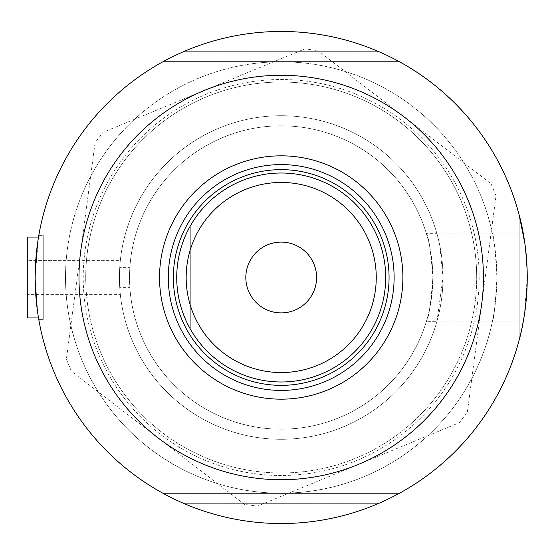 <?xml version="1.0" encoding="UTF-8"?>
<svg xmlns="http://www.w3.org/2000/svg" width="555" height="555" viewBox="0 0 555 555"><rect width="100%" height="100%" fill="white"/><g stroke="black" fill="none" stroke-linecap="round" stroke-linejoin="round"><path stroke-width="0.42" stroke-dasharray="2.77 2.08" d="M66.156 260.649L27.75 260.649L27.75 277.5L27.75 260.649L27.75 277.5L27.75 260.649L120.303 260.649L119.741 267.392L129.877 267.392A151.668 151.668 0 0 1 426.406 233.662L436.938 233.662L436.792 233.149L519.161 233.142L519.161 277.5L519.161 233.142L519.161 277.5L519.161 233.142L426.247 233.142A151.668 151.668 0 0 0 129.537 277.5A151.668 151.668 0 0 0 426.247 321.858L519.161 321.858L519.161 277.5L519.161 340.069C523.316 327.929 526.015 307.068 527.25 277.5C526.022 307.026 523.323 327.88 519.161 340.069L519.161 214.931C523.31 227.016 526.008 247.87 527.25 277.5C526.022 307.026 523.323 327.88 519.161 340.069L519.161 214.931C523.31 227.016 526.008 247.87 527.25 277.5A246.045 246.045 0 0 1 399.558 493.208A246.045 246.045 0 0 0 527.25 277.5A246.045 246.045 0 0 1 281.205 523.545A246.045 246.045 0 0 1 35.166 277.5C39.107 223.138 39.107 223.138 35.166 277.5L38.344 238.067M129.877 267.392L129.877 287.608L119.741 287.608A161.782 161.782 0 0 0 436.938 321.338L426.406 321.338A151.668 151.668 0 0 1 129.877 287.608M426.247 233.142C428.502 235.771 430.708 250.555 432.879 277.5C431.311 253.614 429.154 239.004 426.406 233.662M65.497 277.5C66.218 255.758 66.218 255.758 65.497 277.5C66.218 255.758 66.218 255.758 65.497 277.5A215.708 215.708 0 0 0 281.205 493.208A215.708 215.708 0 0 0 496.919 277.5A215.708 215.708 0 0 0 281.205 61.792A215.708 215.708 0 0 0 65.497 277.5C66.218 299.242 66.218 299.242 65.497 277.5C66.218 299.242 66.218 299.242 65.497 277.5A215.708 215.708 0 0 0 492.306 321.858C493.86 319.222 495.393 304.438 496.919 277.5A215.708 215.708 0 0 1 281.205 493.208A215.708 215.708 0 0 1 65.497 277.5A215.708 215.708 0 0 1 281.205 61.792A215.708 215.708 0 0 1 496.919 277.5A215.708 215.708 0 0 1 281.205 493.208A215.708 215.708 0 0 1 65.497 277.5A215.708 215.708 0 0 1 281.205 61.792A215.708 215.708 0 0 1 496.919 277.5C495.393 250.562 493.86 235.778 492.306 233.142A215.708 215.708 0 0 0 65.497 277.5M436.938 233.662A161.782 161.782 0 0 0 119.741 267.392L119.429 277.5A161.782 161.782 0 0 1 281.205 115.718A161.782 161.782 0 0 1 442.987 277.5L439.921 246.129L436.792 233.149M27.75 237.054L27.75 317.946L27.75 277.5L27.75 317.946L43.255 317.946L43.255 277.5L43.255 317.946L43.255 277.5L43.255 317.946L38.51 317.946M36.977 307.29L35.166 277.5L36.977 247.697L38.801 235.369L43.255 235.369L43.255 277.5L43.255 235.369L43.255 277.5L43.255 235.369L38.801 235.369L36.977 247.697L35.166 277.5L36.977 307.303L38.801 319.631L36.977 307.303L35.166 277.5C39.107 331.855 39.107 331.855 35.166 277.5A246.045 246.045 0 0 1 162.858 61.792A246.045 246.045 0 0 0 162.858 493.208A246.045 246.045 0 0 1 281.205 31.455A246.045 246.045 0 0 1 527.25 277.5C526.008 247.891 523.31 227.037 519.161 214.931L519.161 340.069M378.892 503.323A246.045 246.045 0 0 1 183.525 503.323A246.045 246.045 0 0 0 378.892 503.323L183.525 503.323L378.892 503.323M38.26 316.419L37.671 312.521M521.582 330.003L522.276 326.708M524.315 315.365L527.25 277.5A246.045 246.045 0 0 0 399.558 61.792A246.045 246.045 0 0 1 527.25 277.5M527.042 267.461L526.445 257.638M525.516 248.307L524.94 243.846M183.525 51.677A246.045 246.045 0 0 1 378.892 51.677A246.045 246.045 0 0 0 183.525 51.677L378.892 51.677L183.525 51.677M436.938 321.338L442.987 277.5A161.782 161.782 0 0 1 281.205 439.283A161.782 161.782 0 0 1 119.429 277.5L120.303 294.351L27.75 294.351L27.75 277.5L27.75 294.351L66.156 294.351M519.161 214.931L519.161 321.858L519.161 277.5L519.161 321.858L436.792 321.858M426.406 321.338C429.154 315.996 431.311 301.386 432.879 277.5C430.708 304.459 428.495 319.243 426.247 321.858M43.255 277.5L43.255 319.631L43.255 277.5M219.433 127.976A161.782 161.782 0 0 0 131.688 339.278A161.782 161.782 0 0 0 342.983 427.024A161.782 161.782 0 0 0 430.729 215.722A161.782 161.782 0 0 0 219.433 127.976A161.782 161.782 0 0 0 131.688 339.278A161.782 161.782 0 0 0 342.983 427.024A161.782 161.782 0 0 0 430.729 215.722A161.782 161.782 0 0 0 219.433 127.976M187.257 50.103A246.045 246.045 0 0 0 53.807 371.455A246.045 246.045 0 0 0 375.159 504.897A246.045 246.045 0 0 0 508.609 183.545A246.045 246.045 0 0 0 187.257 50.103A246.045 246.045 0 0 0 53.807 371.455A246.045 246.045 0 0 0 375.159 504.897A246.045 246.045 0 0 0 508.609 183.545A246.045 246.045 0 0 0 187.257 50.103M244.533 504.384L71.373 371.267L66.385 359.182L95.085 142.663L103.057 132.298L304.917 48.895L317.883 50.616L491.036 183.733L496.031 195.818L467.331 412.337L459.36 422.702L257.499 506.104L244.533 504.384L71.373 371.267L66.385 359.182L95.085 142.663L103.057 132.298L304.917 48.895L317.883 50.616L491.036 183.733L496.031 195.818L467.331 412.337L459.36 422.702L257.499 506.104L244.533 504.384M481.678 304.078A202.228 202.228 0 0 1 157.953 437.826A202.228 202.228 0 0 1 203.99 90.597A202.228 202.228 0 0 1 481.678 304.078M389.062 277.5A107.857 107.857 0 0 0 281.205 169.643A107.857 107.857 0 0 0 173.354 277.5A107.857 107.857 0 0 0 281.205 385.357A107.857 107.857 0 0 0 389.062 277.5A107.857 107.857 0 0 0 281.205 169.643A107.857 107.857 0 0 0 173.354 277.5A107.857 107.857 0 0 0 281.205 385.357A107.857 107.857 0 0 0 389.062 277.5A107.857 107.857 0 0 0 281.205 169.643A107.857 107.857 0 0 0 173.354 277.5A107.857 107.857 0 0 0 281.205 385.357A107.857 107.857 0 0 0 389.062 277.5M394.119 277.5A112.908 112.908 0 0 0 281.205 164.592A112.908 112.908 0 0 0 168.297 277.5A112.908 112.908 0 0 0 281.205 390.408A112.908 112.908 0 0 0 394.119 277.5M479.187 277.5A197.982 197.982 0 0 1 281.205 475.482A197.982 197.982 0 0 1 83.222 277.5A197.982 197.982 0 0 1 281.205 79.518A197.982 197.982 0 0 1 479.187 277.5M78.983 277.5A202.228 202.228 0 0 0 281.205 479.728A202.228 202.228 0 0 0 483.433 277.5A202.228 202.228 0 0 0 281.205 75.272A202.228 202.228 0 0 0 78.983 277.5A202.228 202.228 0 0 1 281.205 75.272A202.228 202.228 0 0 1 483.433 277.5A202.228 202.228 0 0 1 281.205 479.728A202.228 202.228 0 0 1 78.983 277.5M85.72 277.5A195.485 195.485 0 0 1 281.205 82.015A195.485 195.485 0 0 1 476.696 277.5A195.485 195.485 0 0 0 281.205 82.015A195.485 195.485 0 0 0 85.72 277.5A195.485 195.485 0 0 0 281.205 472.985A195.485 195.485 0 0 0 476.696 277.5A195.485 195.485 0 0 1 281.205 472.985A195.485 195.485 0 0 1 85.72 277.5M399.558 493.208L162.858 493.208M162.858 61.792L399.558 61.792M316.6 277.5A35.388 35.388 0 0 0 281.205 242.112A35.388 35.388 0 0 0 245.816 277.5A35.388 35.388 0 0 0 281.205 312.888A35.388 35.388 0 0 0 316.6 277.5M176.726 277.5A104.486 104.486 0 0 0 190.296 328.997A104.486 104.486 0 0 1 190.296 226.003L190.296 328.997L190.296 226.003A104.486 104.486 0 0 0 176.726 277.5M372.121 226.003L372.121 328.997L372.121 226.003A104.486 104.486 0 0 1 372.121 328.997A104.486 104.486 0 0 0 281.205 173.014A104.486 104.486 0 0 0 190.296 226.003M129.537 277.5A151.668 151.668 0 0 0 281.205 429.168A151.668 151.668 0 0 0 432.879 277.5A151.668 151.668 0 0 0 281.205 125.832A151.668 151.668 0 0 0 129.537 277.5A151.668 151.668 0 0 0 281.205 429.168A151.668 151.668 0 0 0 432.879 277.5A151.668 151.668 0 0 0 281.205 125.832A151.668 151.668 0 0 0 129.537 277.5M43.255 319.631L38.801 319.631L43.255 319.631M38.51 237.054L43.255 237.054L38.51 237.054"/><path stroke-width="0.83" d="M38.26 316.419L38.801 319.631L38.51 317.946L27.75 317.946L27.75 237.054L38.51 237.054L38.801 235.369L38.344 238.067M527.25 277.5A246.045 246.045 0 0 1 162.858 493.208A246.045 246.045 0 0 1 162.858 61.792A246.045 246.045 0 0 1 527.25 277.5L527.042 267.461M37.671 312.521L36.977 307.29M519.161 340.069L521.582 330.003M522.276 326.708L524.315 315.365M526.445 257.638L525.516 248.307M524.94 243.846L519.161 214.931M159.535 277.5A121.67 121.67 0 0 1 281.205 155.83A121.67 121.67 0 0 1 402.881 277.5A121.67 121.67 0 0 1 281.205 399.17A121.67 121.67 0 0 1 159.535 277.5M394.119 277.5A112.908 112.908 0 0 0 281.205 164.592A112.908 112.908 0 0 0 168.297 277.5A112.908 112.908 0 0 0 281.205 390.408A112.908 112.908 0 0 0 394.119 277.5M78.983 277.5A202.228 202.228 0 0 0 281.205 479.728A202.228 202.228 0 0 0 483.433 277.5A202.228 202.228 0 0 0 281.205 75.272A202.228 202.228 0 0 0 78.983 277.5M162.858 61.792L399.558 61.792M399.558 493.208L162.858 493.208M186.161 277.5A95.044 95.044 0 0 0 281.205 372.544A95.044 95.044 0 0 0 376.255 277.5A95.044 95.044 0 0 0 281.205 182.456A95.044 95.044 0 0 0 186.161 277.5M385.69 277.5A104.486 104.486 0 0 1 281.205 381.986A104.486 104.486 0 0 1 176.726 277.5A104.486 104.486 0 0 1 281.205 173.014A104.486 104.486 0 0 1 385.69 277.5M316.6 277.5A35.388 35.388 0 0 0 281.205 242.112A35.388 35.388 0 0 0 245.816 277.5A35.388 35.388 0 0 0 281.205 312.888A35.388 35.388 0 0 0 316.6 277.5M190.296 328.997A104.486 104.486 0 0 0 372.121 328.997M389.062 277.5A107.857 107.857 0 0 1 281.205 385.357A107.857 107.857 0 0 1 173.354 277.5A107.857 107.857 0 0 1 281.205 169.643A107.857 107.857 0 0 1 389.062 277.5M27.75 237.054L38.51 237.054"/></g></svg>
